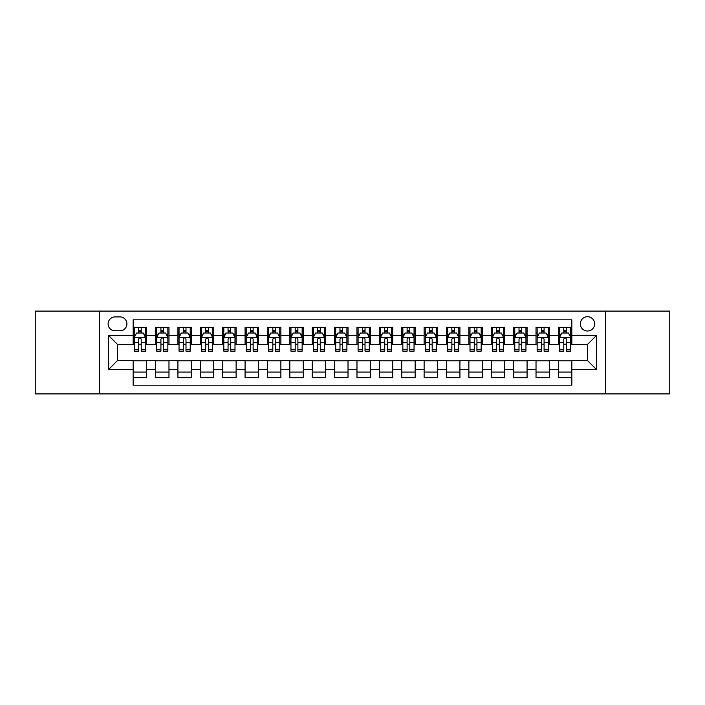 <?xml version="1.0" encoding="UTF-8"?>
<svg xmlns="http://www.w3.org/2000/svg" width="705" height="705" viewBox="0 0 705 705"><rect width="100%" height="100%" fill="white"/><g stroke="black" fill="none" stroke-linecap="round" stroke-linejoin="round"><path stroke-width="1.06" d="M587.503 316.695A7.165 7.165 0 0 0 580.338 323.851A7.165 7.165 0 0 0 587.503 331.015A7.165 7.165 0 0 0 594.659 323.851A7.165 7.165 0 0 0 587.503 316.695M605.401 393.901L669.75 393.901L669.75 311.099L605.401 311.099L605.401 393.901L99.599 393.901L99.599 311.099L35.25 311.099L35.25 393.901L99.599 393.901M571.834 327.323L558.404 327.323L558.404 335.492L549.451 335.492L549.451 344.445L558.404 344.445L558.404 335.492M549.451 335.492L549.451 327.323L536.02 327.323L536.02 335.492L527.076 335.492L527.076 344.445L536.02 344.445L536.02 335.492M527.076 335.492L527.076 327.323L513.645 327.323L513.645 335.492L504.692 335.492L504.692 344.445L513.645 344.445L513.645 335.492M504.692 335.492L504.692 327.323L491.262 327.323L491.262 335.492L482.308 335.492L482.308 344.445L491.262 344.445L491.262 335.492M482.308 335.492L482.308 327.323L468.878 327.323L468.878 335.492L459.924 335.492L459.924 344.445L468.878 344.445L468.878 335.492M459.924 335.492L459.924 327.323L446.503 327.323L446.503 335.492L437.549 335.492L437.549 344.445L446.503 344.445L446.503 335.492M437.549 335.492L437.549 327.323L424.119 327.323L424.119 335.492L415.166 335.492L415.166 344.445L424.119 344.445L424.119 335.492M415.166 335.492L415.166 327.323L401.735 327.323L401.735 335.492L392.782 335.492L392.782 344.445L401.735 344.445L401.735 335.492M392.782 335.492L392.782 327.323L379.361 327.323L379.361 335.492L370.407 335.492L370.407 344.445L379.361 344.445L379.361 335.492M370.407 335.492L370.407 327.323L356.977 327.323L356.977 335.492L348.023 335.492L348.023 344.445L356.977 344.445L356.977 335.492M348.023 335.492L348.023 327.323L334.593 327.323L334.593 335.492L325.639 335.492L325.639 344.445L334.593 344.445L334.593 335.492M325.639 335.492L325.639 327.323L312.218 327.323L312.218 335.492L303.265 335.492L303.265 344.445L312.218 344.445L312.218 335.492M303.265 335.492L303.265 327.323L289.834 327.323L289.834 335.492L280.881 335.492L280.881 344.445L289.834 344.445L289.834 335.492M280.881 335.492L280.881 327.323L267.451 327.323L267.451 335.492L258.497 335.492L258.497 344.445L267.451 344.445L267.451 335.492M258.497 335.492L258.497 327.323L245.076 327.323L245.076 335.492L236.122 335.492L236.122 344.445L245.076 344.445L245.076 335.492M236.122 335.492L236.122 327.323L222.692 327.323L222.692 335.492L213.738 335.492L213.738 344.445L222.692 344.445L222.692 335.492M213.738 335.492L213.738 327.323L200.308 327.323L200.308 335.492L191.355 335.492L191.355 344.445L200.308 344.445L200.308 335.492M191.355 335.492L191.355 327.323L177.924 327.323L177.924 335.492L168.98 335.492L168.98 344.445L177.924 344.445L177.924 335.492M168.98 335.492L168.98 327.323L155.549 327.323L155.549 344.445L146.596 344.445L146.596 327.323L133.166 327.323M133.166 377.677L146.596 377.677L146.596 360.555L155.549 360.555L155.549 377.677L168.98 377.677L168.98 360.555L177.924 360.555L177.924 369.508L168.98 369.508M177.924 369.508L177.924 377.677L191.355 377.677L191.355 360.555L200.308 360.555L200.308 369.508L191.355 369.508M200.308 369.508L200.308 377.677L213.738 377.677L213.738 360.555L222.692 360.555L222.692 369.508L213.738 369.508M222.692 369.508L222.692 377.677L236.122 377.677L236.122 360.555L245.076 360.555L245.076 369.508L236.122 369.508M245.076 369.508L245.076 377.677L258.497 377.677L258.497 360.555L267.451 360.555L267.451 369.508L258.497 369.508M267.451 369.508L267.451 377.677L280.881 377.677L280.881 360.555L289.834 360.555L289.834 369.508L280.881 369.508M289.834 369.508L289.834 377.677L303.265 377.677L303.265 360.555L312.218 360.555L312.218 369.508L303.265 369.508M312.218 369.508L312.218 377.677L325.639 377.677L325.639 360.555L334.593 360.555L334.593 369.508L325.639 369.508M334.593 369.508L334.593 377.677L348.023 377.677L348.023 360.555L356.977 360.555L356.977 369.508L348.023 369.508M356.977 369.508L356.977 377.677L370.407 377.677L370.407 360.555L379.361 360.555L379.361 369.508L370.407 369.508M379.361 369.508L379.361 377.677L392.782 377.677L392.782 360.555L401.735 360.555L401.735 369.508L392.782 369.508M401.735 369.508L401.735 377.677L415.166 377.677L415.166 360.555L424.119 360.555L424.119 369.508L415.166 369.508M424.119 369.508L424.119 377.677L437.549 377.677L437.549 360.555L446.503 360.555L446.503 369.508L437.549 369.508M446.503 369.508L446.503 377.677L459.924 377.677L459.924 360.555L468.878 360.555L468.878 369.508L459.924 369.508M468.878 369.508L468.878 377.677L482.308 377.677L482.308 360.555L491.262 360.555L491.262 369.508L482.308 369.508M491.262 369.508L491.262 377.677L504.692 377.677L504.692 360.555L513.645 360.555L513.645 369.508L504.692 369.508M513.645 369.508L513.645 377.677L527.076 377.677L527.076 360.555L536.02 360.555L536.02 369.508L527.076 369.508M536.02 369.508L536.02 377.677L549.451 377.677L549.451 360.555L558.404 360.555L558.404 369.508L549.451 369.508M115.038 330.795L119.965 330.795A6.935 6.935 0 0 0 126.9 323.851A6.935 6.935 0 0 0 119.965 316.915L115.038 316.915A6.935 6.935 0 0 0 108.103 323.851A6.935 6.935 0 0 0 115.038 330.795M605.401 311.099L99.599 311.099M571.834 335.492L571.834 319.823L133.166 319.823L133.166 344.445L117.497 344.445L117.497 360.555L133.166 360.555L133.166 385.177L571.834 385.177L571.834 360.555L587.503 360.555L587.503 344.445L571.834 344.445L571.834 335.492L596.456 335.492L596.456 369.508L571.834 369.508M133.166 369.508L108.544 369.508L108.544 335.492L133.166 335.492M558.404 369.508L558.404 377.677L571.834 377.677M133.166 332.919L134.285 332.919M138.541 332.919L141.22 332.919M145.477 332.919L146.596 332.919M133.166 344.216L134.285 344.216M138.541 344.216L141.22 344.216M145.477 344.216L146.596 344.216M133.166 360.784L146.596 360.784M133.166 372.081L146.596 372.081M155.549 344.216L156.669 344.216M160.916 344.216L163.604 344.216M167.86 344.216L168.98 344.216M155.549 332.919L156.669 332.919M160.916 332.919L163.604 332.919M167.86 332.919L168.98 332.919M155.549 360.784L168.98 360.784M155.549 372.081L168.98 372.081M177.924 360.784L191.355 360.784M177.924 372.081L191.355 372.081M177.924 332.919L179.044 332.919M183.3 332.919L185.988 332.919M190.235 332.919L191.355 332.919M177.924 344.216L179.044 344.216M183.3 344.216L185.988 344.216M190.235 344.216L191.355 344.216M200.308 360.784L213.738 360.784M200.308 372.081L213.738 372.081M200.308 332.919L201.427 332.919M205.684 332.919L208.363 332.919M212.619 332.919L213.738 332.919M200.308 344.216L201.427 344.216M205.684 344.216L208.363 344.216M212.619 344.216L213.738 344.216M222.692 360.784L236.122 360.784M222.692 372.081L236.122 372.081M222.692 332.919L223.811 332.919M228.059 332.919L230.746 332.919M235.003 332.919L236.122 332.919M222.692 344.216L223.811 344.216M228.059 344.216L230.746 344.216M235.003 344.216L236.122 344.216M245.076 360.784L258.497 360.784M245.076 372.081L258.497 372.081M245.076 332.919L246.195 332.919M250.442 332.919L253.13 332.919M257.378 332.919L258.497 332.919M245.076 344.216L246.195 344.216M250.442 344.216L253.13 344.216M257.378 344.216L258.497 344.216M267.451 360.784L280.881 360.784M267.451 372.081L280.881 372.081M267.451 332.919L268.57 332.919M272.826 332.919L275.505 332.919M279.762 332.919L280.881 332.919M267.451 344.216L268.57 344.216M272.826 344.216L275.505 344.216M279.762 344.216L280.881 344.216M289.834 360.784L303.265 360.784M289.834 372.081L303.265 372.081M289.834 332.919L290.954 332.919M295.201 332.919L297.889 332.919M302.145 332.919L303.265 332.919M289.834 344.216L290.954 344.216M295.201 344.216L297.889 344.216M302.145 344.216L303.265 344.216M312.218 360.784L325.639 360.784M312.218 372.081L325.639 372.081M312.218 332.919L313.337 332.919M317.585 332.919L320.273 332.919M324.52 332.919L325.639 332.919M312.218 344.216L313.337 344.216M317.585 344.216L320.273 344.216M324.52 344.216L325.639 344.216M334.593 360.784L348.023 360.784M334.593 372.081L348.023 372.081M334.593 332.919L335.712 332.919M339.969 332.919L342.656 332.919M346.904 332.919L348.023 332.919M334.593 344.216L335.712 344.216M339.969 344.216L342.656 344.216M346.904 344.216L348.023 344.216M356.977 360.784L370.407 360.784M356.977 372.081L370.407 372.081M356.977 332.919L358.096 332.919M362.344 332.919L365.031 332.919M369.288 332.919L370.407 332.919M356.977 344.216L358.096 344.216M362.344 344.216L365.031 344.216M369.288 344.216L370.407 344.216M379.361 360.784L392.782 360.784M379.361 372.081L392.782 372.081M379.361 332.919L380.48 332.919M384.727 332.919L387.415 332.919M391.663 332.919L392.782 332.919M379.361 344.216L380.48 344.216M384.727 344.216L387.415 344.216M391.663 344.216L392.782 344.216M401.735 360.784L415.166 360.784M401.735 372.081L415.166 372.081M401.735 332.919L402.855 332.919M407.111 332.919L409.799 332.919M414.046 332.919L415.166 332.919M401.735 344.216L402.855 344.216M407.111 344.216L409.799 344.216M414.046 344.216L415.166 344.216M424.119 360.784L437.549 360.784M424.119 372.081L437.549 372.081M424.119 332.919L425.238 332.919M429.495 332.919L432.174 332.919M436.43 332.919L437.549 332.919M424.119 344.216L425.238 344.216M429.495 344.216L432.174 344.216M436.43 344.216L437.549 344.216M446.503 360.784L459.924 360.784M446.503 372.081L459.924 372.081M446.503 332.919L447.622 332.919M451.87 332.919L454.558 332.919M458.805 332.919L459.924 332.919M446.503 344.216L447.622 344.216M451.87 344.216L454.558 344.216M458.805 344.216L459.924 344.216M468.878 360.784L482.308 360.784M468.878 372.081L482.308 372.081M468.878 332.919L469.997 332.919M474.253 332.919L476.941 332.919M481.189 332.919L482.308 332.919M468.878 344.216L469.997 344.216M474.253 344.216L476.941 344.216M481.189 344.216L482.308 344.216M491.262 360.784L504.692 360.784M491.262 372.081L504.692 372.081M491.262 332.919L492.381 332.919M496.637 332.919L499.316 332.919M503.573 332.919L504.692 332.919M491.262 344.216L492.381 344.216M496.637 344.216L499.316 344.216M503.573 344.216L504.692 344.216M513.645 360.784L527.076 360.784M513.645 372.081L527.076 372.081M513.645 332.919L514.765 332.919M519.012 332.919L521.7 332.919M525.956 332.919L527.076 332.919M513.645 344.216L514.765 344.216M519.012 344.216L521.7 344.216M525.956 344.216L527.076 344.216M536.02 360.784L549.451 360.784M536.02 372.081L549.451 372.081M536.02 332.919L537.139 332.919M541.396 332.919L544.084 332.919M548.331 332.919L549.451 332.919M536.02 344.216L537.139 344.216M541.396 344.216L544.084 344.216M548.331 344.216L549.451 344.216M558.404 360.784L571.834 360.784M558.404 372.081L571.834 372.081M558.404 332.919L559.523 332.919M563.78 332.919L566.459 332.919M570.715 332.919L571.834 332.919M558.404 344.216L559.523 344.216M563.78 344.216L566.459 344.216M570.715 344.216L571.834 344.216M117.497 344.445L108.544 335.492M117.497 360.555L108.544 369.508M596.456 335.492L587.503 344.445M596.456 369.508L587.503 360.555M141.22 330.231L138.541 330.231M145.477 349.336L141.22 349.336L141.22 351.161L145.477 351.161L145.477 337.501L143.238 333.024L136.523 333.024L134.285 337.501L134.285 351.161L138.541 351.161L138.541 349.336L134.285 349.336M134.285 337.501L134.285 327.323M145.477 337.501L145.477 327.323M138.541 333.024L138.541 327.323M141.22 327.323L141.22 333.024M141.22 349.336L141.22 339.184C140.33 337.457 139.431 337.457 138.541 339.184L138.541 349.336M163.604 330.231L160.916 330.231M167.86 349.336L163.604 349.336L163.604 351.161L167.86 351.161L167.86 337.501L165.622 333.024L158.907 333.024L156.669 337.501L156.669 351.161L160.916 351.161L160.916 349.336L156.669 349.336M156.669 337.501L156.669 327.323M167.86 337.501L167.86 327.323M160.916 333.024L160.916 327.323M163.604 327.323L163.604 333.024M163.604 349.336L163.604 339.184C162.714 337.457 161.815 337.457 160.916 339.184L160.916 349.336M185.988 330.231L183.3 330.231M190.235 349.336L185.988 349.336L185.988 351.161L190.235 351.161L190.235 337.501L187.997 333.024L181.282 333.024L179.044 337.501L179.044 351.161L183.3 351.161L183.3 349.336L179.044 349.336M179.044 337.501L179.044 327.323M190.235 337.501L190.235 327.323M183.3 333.024L183.3 327.323M185.988 327.323L185.988 333.024M185.988 349.336L185.988 339.184C185.089 337.457 184.199 337.457 183.3 339.184L183.3 349.336M208.363 330.231L205.684 330.231M212.619 349.336L208.363 349.336L208.363 351.161L212.619 351.161L212.619 337.501L210.381 333.024L203.666 333.024L201.427 337.501L201.427 351.161L205.684 351.161L205.684 349.336L201.427 349.336M201.427 337.501L201.427 327.323M212.619 337.501L212.619 327.323M205.684 333.024L205.684 327.323M208.363 327.323L208.363 333.024M208.363 349.336L208.363 339.184C207.473 337.457 206.574 337.457 205.684 339.184L205.684 349.336M230.746 330.231L228.059 330.231M235.003 349.336L230.746 349.336L230.746 351.161L235.003 351.161L235.003 337.501L232.765 333.024L226.049 333.024L223.811 337.501L223.811 351.161L228.059 351.161L228.059 349.336L223.811 349.336M223.811 337.501L223.811 327.323M235.003 337.501L235.003 327.323M228.059 333.024L228.059 327.323M230.746 327.323L230.746 333.024M230.746 349.336L230.746 339.184C229.856 337.457 228.958 337.457 228.059 339.184L228.059 349.336M253.13 330.231L250.442 330.231M257.378 349.336L253.13 349.336L253.13 351.161L257.378 351.161L257.378 337.501L255.139 333.024L248.424 333.024L246.195 337.501L246.195 351.161L250.442 351.161L250.442 349.336L246.195 349.336M246.195 337.501L246.195 327.323M257.378 337.501L257.378 327.323M250.442 333.024L250.442 327.323M253.13 327.323L253.13 333.024M253.13 349.336L253.13 339.184C252.231 337.457 251.341 337.457 250.442 339.184L250.442 349.336M275.505 330.231L272.826 330.231M279.762 349.336L275.505 349.336L275.505 351.161L279.762 351.161L279.762 337.501L277.523 333.024L270.808 333.024L268.57 337.501L268.57 351.161L272.826 351.161L272.826 349.336L268.57 349.336M268.57 337.501L268.57 327.323M279.762 337.501L279.762 327.323M272.826 333.024L272.826 327.323M275.505 327.323L275.505 333.024M275.505 349.336L275.505 339.184C274.615 337.457 273.716 337.457 272.826 339.184L272.826 349.336M297.889 330.231L295.201 330.231M302.145 349.336L297.889 349.336L297.889 351.161L302.145 351.161L302.145 337.501L299.907 333.024L293.192 333.024L290.954 337.501L290.954 351.161L295.201 351.161L295.201 349.336L290.954 349.336M290.954 337.501L290.954 327.323M302.145 337.501L302.145 327.323M295.201 333.024L295.201 327.323M297.889 327.323L297.889 333.024M297.889 349.336L297.889 339.184C296.999 337.457 296.1 337.457 295.201 339.184L295.201 349.336M320.273 330.231L317.585 330.231M324.52 349.336L320.273 349.336L320.273 351.161L324.52 351.161L324.52 337.501L322.282 333.024L315.576 333.024L313.337 337.501L313.337 351.161L317.585 351.161L317.585 349.336L313.337 349.336M313.337 337.501L313.337 327.323M324.52 337.501L324.52 327.323M317.585 333.024L317.585 327.323M320.273 327.323L320.273 333.024M320.273 349.336L320.273 339.184C319.374 337.457 318.484 337.457 317.585 339.184L317.585 349.336M342.656 330.231L339.969 330.231M346.904 349.336L342.656 349.336L342.656 351.161L346.904 351.161L346.904 337.501L344.666 333.024L337.951 333.024L335.712 337.501L335.712 351.161L339.969 351.161L339.969 349.336L335.712 349.336M335.712 337.501L335.712 327.323M346.904 337.501L346.904 327.323M339.969 333.024L339.969 327.323M342.656 327.323L342.656 333.024M342.656 349.336L342.656 339.184C341.758 337.457 340.868 337.457 339.969 339.184L339.969 349.336M365.031 330.231L362.344 330.231M369.288 349.336L365.031 349.336L365.031 351.161L369.288 351.161L369.288 337.501L367.049 333.024L360.334 333.024L358.096 337.501L358.096 351.161L362.344 351.161L362.344 349.336L358.096 349.336M358.096 337.501L358.096 327.323M369.288 337.501L369.288 327.323M362.344 333.024L362.344 327.323M365.031 327.323L365.031 333.024M365.031 349.336L365.031 339.184C364.141 337.457 363.242 337.457 362.344 339.184L362.344 349.336M387.415 330.231L384.727 330.231M391.663 349.336L387.415 349.336L387.415 351.161L391.663 351.161L391.663 337.501L389.424 333.024L382.718 333.024L380.48 337.501L380.48 351.161L384.727 351.161L384.727 349.336L380.48 349.336M380.48 337.501L380.48 327.323M391.663 337.501L391.663 327.323M384.727 333.024L384.727 327.323M387.415 327.323L387.415 333.024M387.415 349.336L387.415 339.184C386.516 337.457 385.626 337.457 384.727 339.184L384.727 349.336M409.799 330.231L407.111 330.231M414.046 349.336L409.799 349.336L409.799 351.161L414.046 351.161L414.046 337.501L411.808 333.024L405.093 333.024L402.855 337.501L402.855 351.161L407.111 351.161L407.111 349.336L402.855 349.336M402.855 337.501L402.855 327.323M414.046 337.501L414.046 327.323M407.111 333.024L407.111 327.323M409.799 327.323L409.799 333.024M409.799 349.336L409.799 339.184C408.9 337.457 408.01 337.457 407.111 339.184L407.111 349.336M432.174 330.231L429.495 330.231M436.43 349.336L432.174 349.336L432.174 351.161L436.43 351.161L436.43 337.501L434.192 333.024L427.477 333.024L425.238 337.501L425.238 351.161L429.495 351.161L429.495 349.336L425.238 349.336M425.238 337.501L425.238 327.323M436.43 337.501L436.43 327.323M429.495 333.024L429.495 327.323M432.174 327.323L432.174 333.024M432.174 349.336L432.174 339.184C431.284 337.457 430.385 337.457 429.495 339.184L429.495 349.336M454.558 330.231L451.87 330.231M458.805 349.336L454.558 349.336L454.558 351.161L458.805 351.161L458.805 337.501L456.576 333.024L449.861 333.024L447.622 337.501L447.622 351.161L451.87 351.161L451.87 349.336L447.622 349.336M447.622 337.501L447.622 327.323M458.805 337.501L458.805 327.323M451.87 333.024L451.87 327.323M454.558 327.323L454.558 333.024M454.558 349.336L454.558 339.184C453.667 337.457 452.769 337.457 451.87 339.184L451.87 349.336M476.941 330.231L474.253 330.231M481.189 349.336L476.941 349.336L476.941 351.161L481.189 351.161L481.189 337.501L478.951 333.024L472.235 333.024L469.997 337.501L469.997 351.161L474.253 351.161L474.253 349.336L469.997 349.336M469.997 337.501L469.997 327.323M481.189 337.501L481.189 327.323M474.253 333.024L474.253 327.323M476.941 327.323L476.941 333.024M476.941 349.336L476.941 339.184C476.042 337.457 475.152 337.457 474.253 339.184L474.253 349.336M499.316 330.231L496.637 330.231M503.573 349.336L499.316 349.336L499.316 351.161L503.573 351.161L503.573 337.501L501.334 333.024L494.619 333.024L492.381 337.501L492.381 351.161L496.637 351.161L496.637 349.336L492.381 349.336M492.381 337.501L492.381 327.323M503.573 337.501L503.573 327.323M496.637 333.024L496.637 327.323M499.316 327.323L499.316 333.024M499.316 349.336L499.316 339.184C498.426 337.457 497.527 337.457 496.637 339.184L496.637 349.336M521.7 330.231L519.012 330.231M525.956 349.336L521.7 349.336L521.7 351.161L525.956 351.161L525.956 337.501L523.718 333.024L517.003 333.024L514.765 337.501L514.765 351.161L519.012 351.161L519.012 349.336L514.765 349.336M514.765 337.501L514.765 327.323M525.956 337.501L525.956 327.323M519.012 333.024L519.012 327.323M521.7 327.323L521.7 333.024M521.7 349.336L521.7 339.184C520.81 337.457 519.911 337.457 519.012 339.184L519.012 349.336M544.084 330.231L541.396 330.231M548.331 349.336L544.084 349.336L544.084 351.161L548.331 351.161L548.331 337.501L546.093 333.024L539.378 333.024L537.139 337.501L537.139 351.161L541.396 351.161L541.396 349.336L537.139 349.336M537.139 337.501L537.139 327.323M548.331 337.501L548.331 327.323M541.396 333.024L541.396 327.323M544.084 327.323L544.084 333.024M544.084 349.336L544.084 339.184C543.185 337.457 542.295 337.457 541.396 339.184L541.396 349.336M566.459 330.231L563.78 330.231M570.715 349.336L566.459 349.336L566.459 351.161L570.715 351.161L570.715 337.501L568.477 333.024L561.762 333.024L559.523 337.501L559.523 351.161L563.78 351.161L563.78 349.336L559.523 349.336M559.523 337.501L559.523 327.323M570.715 337.501L570.715 327.323M563.78 333.024L563.78 327.323M566.459 327.323L566.459 333.024M566.459 349.336L566.459 339.184C565.569 337.457 564.67 337.457 563.78 339.184L563.78 349.336M155.549 369.508L146.596 369.508M155.549 335.492L146.596 335.492M145.424 337.395L134.338 337.395M134.285 334.258L135.906 334.258M143.855 334.258L145.477 334.258M138.541 342.692L134.285 342.692M145.477 342.692L141.22 342.692M141.22 331.658L138.541 331.658M167.799 337.395L156.721 337.395M156.669 334.258L158.29 334.258M166.239 334.258L167.86 334.258M160.916 342.692L156.669 342.692M167.86 342.692L163.604 342.692M163.604 331.658L160.916 331.658M190.183 337.395L179.105 337.395M179.044 334.258L180.674 334.258M188.614 334.258L190.235 334.258M183.3 342.692L179.044 342.692M190.235 342.692L185.988 342.692M185.988 331.658L183.3 331.658M212.566 337.395L201.48 337.395M201.427 334.258L203.049 334.258M210.998 334.258L212.619 334.258M205.684 342.692L201.427 342.692M212.619 342.692L208.363 342.692M208.363 331.658L205.684 331.658M234.941 337.395L223.864 337.395M223.811 334.258L225.433 334.258M233.381 334.258L235.003 334.258M228.059 342.692L223.811 342.692M235.003 342.692L230.746 342.692M230.746 331.658L228.059 331.658M257.325 337.395L246.248 337.395M246.195 334.258L247.816 334.258M255.756 334.258L257.378 334.258M250.442 342.692L246.195 342.692M257.378 342.692L253.13 342.692M253.13 331.658L250.442 331.658M279.709 337.395L268.631 337.395M268.57 334.258L270.191 334.258M278.14 334.258L279.762 334.258M272.826 342.692L268.57 342.692M279.762 342.692L275.505 342.692M275.505 331.658L272.826 331.658M302.084 337.395L291.006 337.395M290.954 334.258L292.575 334.258M300.524 334.258L302.145 334.258M295.201 342.692L290.954 342.692M302.145 342.692L297.889 342.692M297.889 331.658L295.201 331.658M324.467 337.395L313.39 337.395M313.337 334.258L314.959 334.258M322.899 334.258L324.52 334.258M317.585 342.692L313.337 342.692M324.52 342.692L320.273 342.692M320.273 331.658L317.585 331.658M346.851 337.395L335.774 337.395M335.712 334.258L337.334 334.258M345.283 334.258L346.904 334.258M339.969 342.692L335.712 342.692M346.904 342.692L342.656 342.692M342.656 331.658L339.969 331.658M369.226 337.395L358.149 337.395M358.096 334.258L359.717 334.258M367.666 334.258L369.288 334.258M362.344 342.692L358.096 342.692M369.288 342.692L365.031 342.692M365.031 331.658L362.344 331.658M391.61 337.395L380.533 337.395M380.48 334.258L382.101 334.258M390.041 334.258L391.663 334.258M384.727 342.692L380.48 342.692M391.663 342.692L387.415 342.692M387.415 331.658L384.727 331.658M413.994 337.395L402.916 337.395M402.855 334.258L404.476 334.258M412.425 334.258L414.046 334.258M407.111 342.692L402.855 342.692M414.046 342.692L409.799 342.692M409.799 331.658L407.111 331.658M436.369 337.395L425.291 337.395M425.238 334.258L426.86 334.258M434.809 334.258L436.43 334.258M429.495 342.692L425.238 342.692M436.43 342.692L432.174 342.692M432.174 331.658L429.495 331.658M458.752 337.395L447.675 337.395M447.622 334.258L449.244 334.258M457.184 334.258L458.805 334.258M451.87 342.692L447.622 342.692M458.805 342.692L454.558 342.692M454.558 331.658L451.87 331.658M481.136 337.395L470.059 337.395M469.997 334.258L471.619 334.258M479.567 334.258L481.189 334.258M474.253 342.692L469.997 342.692M481.189 342.692L476.941 342.692M476.941 331.658L474.253 331.658M503.52 337.395L492.434 337.395M492.381 334.258L494.002 334.258M501.951 334.258L503.573 334.258M496.637 342.692L492.381 342.692M503.573 342.692L499.316 342.692M499.316 331.658L496.637 331.658M525.895 337.395L514.817 337.395M514.765 334.258L516.386 334.258M524.326 334.258L525.956 334.258M519.012 342.692L514.765 342.692M525.956 342.692L521.7 342.692M521.7 331.658L519.012 331.658M548.279 337.395L537.201 337.395M537.139 334.258L538.761 334.258M546.71 334.258L548.331 334.258M541.396 342.692L537.139 342.692M548.331 342.692L544.084 342.692M544.084 331.658L541.396 331.658M570.662 337.395L559.576 337.395M559.523 334.258L561.145 334.258M569.094 334.258L570.715 334.258M563.78 342.692L559.523 342.692M570.715 342.692L566.459 342.692M566.459 331.658L563.78 331.658"/></g></svg>
